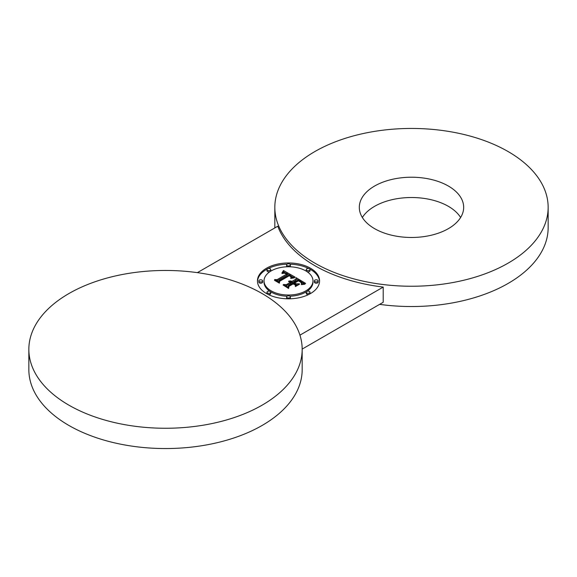<?xml version="1.0" encoding="UTF-8"?>
<svg xmlns="http://www.w3.org/2000/svg" width="577" height="577" viewBox="0 0 577 577"><rect width="100%" height="100%" fill="white"/><g stroke="black" fill="none" stroke-linecap="round" stroke-linejoin="round"><path stroke-width="0.87" d="M361.418 215.834A52.182 30.127 0 0 0 418.909 237.169A52.182 30.127 0 0 0 463.67 207.352A52.182 30.127 0 0 0 461.557 198.87A52.182 30.127 0 0 0 404.066 177.528A52.182 30.127 0 0 0 359.312 207.352A52.182 30.127 0 0 0 361.418 215.834M314.854 263.141A136.662 78.898 0 0 0 463.785 280.242A136.662 78.898 0 0 0 548.15 207.352A136.662 78.898 0 0 0 508.121 151.556A136.662 78.898 0 0 0 359.19 134.455A136.662 78.898 0 0 0 274.825 207.352A136.662 78.898 0 0 0 314.854 263.141M460.619 217.493A52.182 30.127 0 0 0 411.488 197.514A52.182 30.127 0 0 0 362.356 217.493M302.175 349.078L383.207 302.29L383.207 287.079A136.662 78.898 0 0 1 314.854 265.68A136.662 78.898 0 0 1 277.789 226.213L197.377 272.64M379.623 304.36A136.662 78.898 0 0 0 548.15 227.634L548.15 207.352M274.825 207.352L274.825 227.634A136.662 78.898 0 0 0 274.825 227.922M262.146 293.57A136.662 78.898 0 0 0 113.215 276.47A136.662 78.898 0 0 0 28.85 349.366A136.662 78.898 0 0 0 68.879 405.155A136.662 78.898 0 0 0 217.81 422.256A136.662 78.898 0 0 0 302.175 349.366A136.662 78.898 0 0 0 262.146 293.57M28.85 349.366L28.85 369.648A136.662 78.898 0 0 0 68.879 425.444A136.662 78.898 0 0 0 217.81 442.545A136.662 78.898 0 0 0 302.175 369.648L302.175 349.366M299.939 335.15L383.207 287.079M310.462 293.57A31.057 17.93 0 0 0 319.557 280.891A31.057 17.93 0 0 0 300.386 264.324A31.057 17.93 0 0 0 266.538 268.211A31.057 17.93 0 0 0 257.443 280.891A31.057 17.93 0 0 0 276.614 297.458A31.057 17.93 0 0 0 310.462 293.57M319.543 281.504A31.057 17.93 0 0 0 309.813 269.062M308.81 268.543A31.057 17.93 0 0 0 289.993 264.201M287.007 264.201A31.057 17.93 0 0 0 268.19 268.543M267.187 269.062A31.057 17.93 0 0 0 266.538 269.43A31.057 17.93 0 0 0 257.457 281.504M264.028 280.891A24.472 14.129 0 0 0 279.138 293.945A24.472 14.129 0 0 0 305.803 290.88A24.472 14.129 0 0 0 312.972 280.891A24.472 14.129 0 0 0 297.862 267.836A24.472 14.129 0 0 0 271.197 270.901A24.472 14.129 0 0 0 264.028 280.891L264.028 282.11A24.472 14.129 0 0 0 270.007 291.363M270.483 291.673A24.472 14.129 0 0 0 287.072 296.21M289.928 296.21A24.472 14.129 0 0 0 305.803 292.099A24.472 14.129 0 0 0 306.517 291.673M306.993 291.363A24.472 14.129 0 0 0 312.972 282.11A24.472 14.129 0 0 0 312.95 281.504M270.483 271.334A1.882 1.089 0 0 0 270.75 270.772L270.75 269.56A1.882 1.089 0 0 0 269.589 268.55A1.882 1.089 0 0 0 267.533 268.788A1.882 1.089 0 0 0 266.985 269.56A1.882 1.089 0 0 0 268.146 270.563A1.882 1.089 0 0 0 270.195 270.325A1.882 1.089 0 0 0 270.75 269.56M266.985 269.56L266.985 270.772A1.882 1.089 0 0 0 268.031 271.745A1.882 1.089 0 0 0 270.007 271.637M258.849 280.891L258.849 282.11A1.882 1.089 0 0 0 260.018 283.112A1.882 1.089 0 0 0 262.066 282.874A1.882 1.089 0 0 0 262.614 282.11L262.614 280.891A1.882 1.089 0 0 0 261.453 279.888A1.882 1.089 0 0 0 259.405 280.126A1.882 1.089 0 0 0 258.849 280.891A1.882 1.089 0 0 0 260.018 281.893A1.882 1.089 0 0 0 262.066 281.663A1.882 1.089 0 0 0 262.614 280.891M289.928 266.79A1.882 1.089 0 0 0 290.382 266.076L290.382 264.865A1.882 1.089 0 0 0 289.221 263.855A1.882 1.089 0 0 0 287.166 264.093A1.882 1.089 0 0 0 286.618 264.865A1.882 1.089 0 0 0 287.779 265.867A1.882 1.089 0 0 0 289.834 265.629A1.882 1.089 0 0 0 290.382 264.865M286.618 264.865L286.618 266.076A1.882 1.089 0 0 0 287.072 266.79M286.618 296.924A1.882 1.089 0 0 0 287.779 297.927A1.882 1.089 0 0 0 289.834 297.689A1.882 1.089 0 0 0 290.382 296.924A1.882 1.089 0 0 0 289.221 295.914A1.882 1.089 0 0 0 287.166 296.152A1.882 1.089 0 0 0 286.618 296.924L286.618 298.136A1.882 1.089 0 0 0 287.007 298.807M289.993 298.807A1.882 1.089 0 0 0 290.382 298.136L290.382 296.924M266.985 292.229A1.882 1.089 0 0 0 268.146 293.231A1.882 1.089 0 0 0 270.195 292.993A1.882 1.089 0 0 0 270.75 292.229A1.882 1.089 0 0 0 269.589 291.226A1.882 1.089 0 0 0 267.533 291.457A1.882 1.089 0 0 0 266.985 292.229L266.985 293.448A1.882 1.089 0 0 0 267.187 293.938M268.19 294.458A1.882 1.089 0 0 0 270.195 294.212A1.882 1.089 0 0 0 270.75 293.448L270.75 292.229M314.386 280.891L314.386 282.11A1.882 1.089 0 0 0 315.547 283.112A1.882 1.089 0 0 0 317.595 282.874A1.882 1.089 0 0 0 318.151 282.11L318.151 280.891A1.882 1.089 0 0 0 316.982 279.888A1.882 1.089 0 0 0 314.934 280.126A1.882 1.089 0 0 0 314.386 280.891A1.882 1.089 0 0 0 315.547 281.893A1.882 1.089 0 0 0 317.595 281.663A1.882 1.089 0 0 0 318.151 280.891M306.25 292.229A1.882 1.089 0 0 0 307.411 293.231A1.882 1.089 0 0 0 309.467 292.993A1.882 1.089 0 0 0 310.015 292.229A1.882 1.089 0 0 0 308.854 291.226A1.882 1.089 0 0 0 306.805 291.457A1.882 1.089 0 0 0 306.25 292.229L306.25 293.448A1.882 1.089 0 0 0 308.81 294.458M309.813 293.938A1.882 1.089 0 0 0 310.015 293.448L310.015 292.229M306.25 269.56A1.882 1.089 0 0 0 307.411 270.563A1.882 1.089 0 0 0 309.467 270.325A1.882 1.089 0 0 0 310.015 269.56A1.882 1.089 0 0 0 308.854 268.55A1.882 1.089 0 0 0 306.805 268.788A1.882 1.089 0 0 0 306.25 269.56L306.25 270.772A1.882 1.089 0 0 0 306.517 271.334M306.993 271.637A1.882 1.089 0 0 0 309.467 271.543A1.882 1.089 0 0 0 310.015 270.772L310.015 269.56M288.99 286.3L293.102 283.927L295.049 284.757L293.116 283.639L288.637 286.228L288.312 288.024L283.055 284.988L288.587 288.486L288.99 286.3M295.431 286.553L299.578 284.158L295.431 286.553M304.93 284.194L301.331 284.627L304.959 283.971M305.651 283.386L295.958 277.609L296.015 279.073L291.969 281.41L288.702 281.1L291.161 281.879L288.615 281.641L290.447 282.29L286.322 284.67L283.509 284.49L288.226 287.209L288.24 285.781L293.08 282.99L295.28 284.259L295.294 286.105L299.319 283.783L296.16 283.834L294.71 282.997L298.417 280.862L300.848 282.326L301.446 283.444L300.97 282.095L298.439 280.573L294.472 282.86L293.888 282.521L298.381 279.932L301.764 282.175L301.468 284.115L305.651 283.386M290.887 276.91L290.952 276.433L289.308 275.359L279.311 281.129L279.124 282.723L274.493 280.343L279.391 283.177L279.672 281.251L289.337 275.683L290.887 276.91M294.429 277.869L290.721 278.424L294.429 277.869M292.936 277.45L295.078 277.104L283.48 270.519L281.901 273.044L284.418 272.416L287.368 273.714L284.403 272.95L282.074 273.505L284.346 273.152L286.646 274.133L277.097 279.643L274.63 279.52L279.023 282.052L278.936 280.79L289.452 274.854L291.428 276.26L290.779 277.977L292.936 277.45M296.015 279.073L296.015 280.292L291.969 282.629L291.161 282.319M291.161 281.879L291.161 283.098L290.447 283.22M290.447 282.29L290.447 283.509L285.889 285.86M297.148 285.038L295.28 284.548M304.129 283.545L301.764 282.182M298.121 280.076L296.008 278.857M291.969 281.41L291.969 282.629M291.652 281.273L291.652 282.485M291.327 281.15L291.327 282.369M291.01 281.057L291.01 281.778M290.685 280.992L290.685 281.59M290.361 280.949L290.361 281.461M290.029 280.927L290.029 281.36M289.704 280.934L289.704 281.295M290.707 282.139L290.707 283.357M290.527 282.038L290.527 283.257M286.322 284.67L286.322 285.889M296.16 283.834L296.16 285.052M294.71 282.997L294.71 283.927M301.475 282.701L301.475 283.386M301.36 282.506L301.36 282.997M301.187 282.304L301.187 282.68M294.472 282.86L294.472 283.79M293.888 282.521L293.888 283.451M301.915 283.134L301.915 284.007M301.865 283.307L301.865 284.021M301.793 283.495L301.793 284.035M301.699 283.689L301.699 284.057M288.796 287.353L288.464 288.413M288.637 286.228L288.637 287.447M279.535 282.218L279.225 283.076M291.053 276.563L291.053 277.126M290.952 276.433L290.952 277.039M290.801 276.289L290.801 276.787M290.592 276.131L290.592 276.534M290.469 276.044L290.469 276.412M279.311 281.129L279.311 282.348M293.412 277.378L291.414 276.239M289.214 274.991L287.368 273.945M284.771 272.467L283.48 271.738L282.99 272.589M283.48 270.519L283.48 271.738M287.368 273.714L287.368 274.933L286.646 275.056M286.646 274.133L286.646 275.352L276.953 280.855M283.329 270.808L283.329 272.019M283.163 271.082L283.163 272.301M283.004 271.349L283.004 272.568M282.838 271.608L282.838 272.632M282.672 271.854L282.672 272.697M282.499 272.099L282.499 272.762M282.326 272.33L282.326 272.834M282.146 272.553L282.146 272.914M286.791 273.931L286.791 275.142M277.097 279.643L277.097 280.862M278.936 280.79L278.936 282.002M291.472 276.823L291.472 277.775M291.428 276.953L291.428 277.789M291.363 277.083L291.363 277.811M291.284 277.22L291.284 277.833M291.183 277.357L291.183 277.862M291.068 277.508L291.068 277.89M312.972 280.891L312.972 282.11"/></g></svg>
